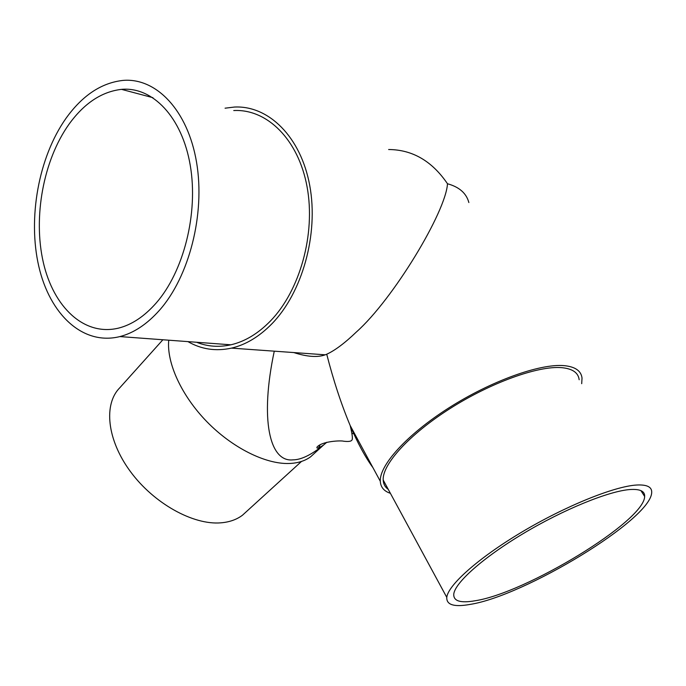<?xml version="1.0" encoding="UTF-8"?>
<svg xmlns="http://www.w3.org/2000/svg" width="686" height="686" viewBox="0 0 686 686"><rect width="100%" height="100%" fill="white"/><g stroke="black" fill="none" stroke-linecap="round" stroke-linejoin="round"><path stroke-width="1.03" d="M247.037 511.061L242.458 515.229C236.644 519.602 229.441 522.14 220.849 522.835C193.186 525.193 153.887 503.49 130.451 471.599C106.887 439.76 103.389 404.088 119.836 387.727L162.882 339.759M636.582 485.028C614.133 486.34 565.032 506.234 521.549 532.242C477.996 558.241 447.975 585.278 446.783 597.377C446.389 604.923 454.123 607.264 469.996 604.426C523.95 596.168 650.98 519.671 651.7 492.514C652.009 486.966 646.967 484.47 636.582 485.028M579.164 379.735C578.315 372.678 572.45 368.648 561.551 367.645C538.013 365.621 490.233 382.874 449.536 408.882C408.753 434.873 382.239 464.542 383.191 480.02C383.388 484.05 385.086 487.18 388.276 489.41M159.486 310.244C189.07 276.895 205.388 214.255 196.565 162.333C187.861 110.309 156.202 77.544 123.051 80.408C101.425 82.792 82.414 95.423 66.01 118.309C38.407 157.463 27.689 218.328 38.802 266.417C49.855 314.454 82.852 345.864 119.921 336.577C133.899 332.942 147.087 324.169 159.486 310.244M196.565 342.254C207.446 346.601 218.885 347.442 230.89 344.801C244.885 341.559 258.047 333.645 270.387 321.048C299.808 290.855 315.852 234.183 307.079 186.815C298.41 139.361 266.965 108.748 233.755 110.549M68.943 124.32C43.149 160.644 33.005 217.462 43.304 262.378C53.542 307.259 84.232 336.517 118.618 328.097C131.866 324.727 144.334 316.418 156.039 303.178C183.556 271.896 198.554 213.535 190.245 165.283C182.039 116.946 152.515 86.505 121.533 89.36C101.648 91.65 84.121 103.303 68.943 124.32M475.115 600.756C525.244 593.27 644.163 521.626 644.66 496.484C644.943 491.253 640.167 488.929 630.323 489.512C609.237 490.867 563.592 509.424 523.247 533.579C482.824 557.735 454.861 582.877 453.755 594.17C453.386 601.133 460.503 603.32 475.115 600.756M187.93 341.611C201.35 349.354 215.867 351.524 231.491 348.119C245.785 344.775 259.239 336.68 271.862 323.835C302.166 292.845 318.767 234.526 309.78 185.726C300.905 136.84 268.578 105.284 234.432 107.05L225.068 108.191M293.805 352.57C307.208 356.857 317.695 357.603 325.267 354.808L326.733 354.216C334.931 350.503 344.861 343.06 356.506 331.878C393.147 299.293 445.926 211.854 447.486 183.754C432.069 161.081 412.458 149.668 388.636 149.522M315.097 452.726L310.595 456.816C304.91 460.983 297.715 463.204 289.003 463.496C265.456 464.225 232.417 447.872 206.94 421.77C181.473 395.668 166.535 362.834 168.747 340.196M326.845 442.247L323.552 445.043C311.315 454.895 301.12 459.834 292.973 459.86C269.521 462.484 259.72 419.498 274.271 351.172M326.733 354.216C333.456 380.498 341.276 404.268 350.177 425.534L350.177 425.543C357.586 442.967 365.158 456.987 372.91 467.603M390.394 493.32C384.014 491.21 380.644 487.197 380.301 481.272C379.332 465.348 406.627 434.787 448.67 408.007C490.627 381.202 539.856 363.477 564.012 365.629C575.151 366.676 581.153 370.817 582.02 378.046L581.702 383.688M320.259 444.631L318.63 447.829M468.864 202.55C466.377 193.246 459.251 186.986 447.486 183.754M446.783 597.377L383.191 480.02M640.904 490.61L644.66 496.484M310.595 456.816L323.552 445.043C318.613 448.207 316.418 448.91 316.975 447.161C321.768 441.175 340.951 440.335 343.677 441.218C348.419 441.775 351.163 441.398 351.909 440.086C352.887 439.134 352.312 434.281 350.177 425.534L380.301 481.272M231.491 348.119L325.267 354.808M121.533 89.36L152.961 97.695M354.688 433.886L351.841 433.372M119.921 336.577L230.89 344.801M242.458 515.229L301.506 461.438"/></g></svg>

